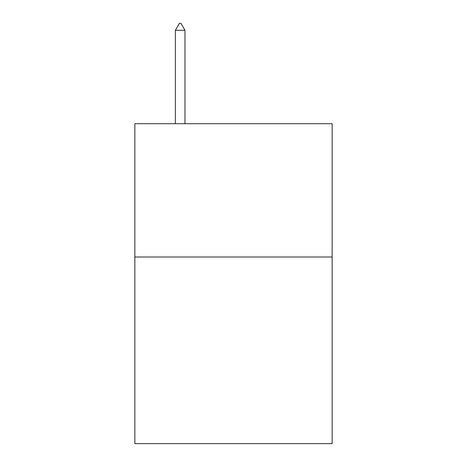 <?xml version="1.0" encoding="UTF-8"?>
<svg xmlns="http://www.w3.org/2000/svg" width="467" height="467" viewBox="0 0 467 467"><rect width="100%" height="100%" fill="white"/><g stroke="black" fill="none" stroke-linecap="round" stroke-linejoin="round"><path stroke-width="0.7" d="M332.148 257.013L332.148 443.65L134.852 443.65L134.852 123.708L332.148 123.708L332.148 257.013L134.852 257.013M184.973 30.285L180.974 23.35L179.375 23.35L175.376 30.285L184.973 30.285L184.973 123.708M175.376 30.285L175.376 123.708"/></g></svg>
